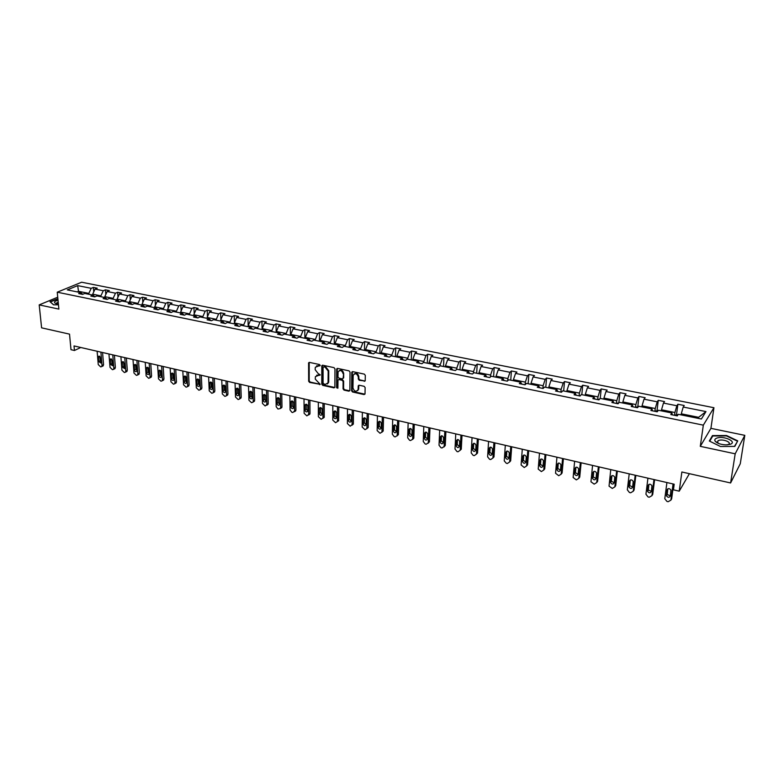 <?xml version="1.0" encoding="UTF-8"?>
<svg xmlns="http://www.w3.org/2000/svg" width="784" height="784" viewBox="0 0 784 784"><rect width="100%" height="100%" fill="white"/><g stroke="black" fill="none" stroke-linecap="round" stroke-linejoin="round"><path stroke-width="1.18" d="M320.195 365.393L319.529 364.54L309.474 362.394L308.592 362.865L308.661 381.24L309.602 382.435L320.215 384.317L315.256 379.113L315.403 376.604L320.215 374.781L318.255 373.654L315.217 369.774L315.207 368.264L315.374 367.226L320.195 365.393M57.732 297.205L39.2 304.888L41.601 327.839L69.521 334.131L70.991 349.703L74.451 350.497L80.752 347.488M744.8 435.345L710.921 428.348L700.288 446.341L735.186 453.809L744.8 435.345L740.272 463.736L730.61 482.964L681.864 471.988L679.228 491.176L689.401 473.683M735.186 453.809L730.61 482.964M364.227 381.357L365.207 380.759L365.305 375.36L364.325 374.125L352.731 371.645L351.771 372.214L351.565 390.765L352.535 391.99L364.041 394.558L365.021 393.96L365.128 387.551L364.158 386.316L359.199 385.238L358.239 385.816L358.102 389.697C356.014 392.127 354.299 391.549 352.957 387.962L353.163 375.252C355.27 372.841 356.994 373.429 358.317 377.026L358.298 379.054L359.258 380.289L365.119 380.985M679.228 491.176L673.436 489.824L674.191 484.218L74.019 345.93L74.451 350.497M700.288 446.341L703.326 425.153L57.242 292.197L81.624 282.22L713.94 407.719L703.326 425.153M39.2 304.888L58.888 309.102L57.242 292.197M334.954 368.862L333.994 367.637L322.694 365.217L321.793 365.716L321.773 384.15L322.724 385.356L333.945 387.855L334.866 387.335L334.954 368.862M337.61 368.411L349.066 370.861L350.027 372.096L349.87 390.393L348.9 391.187L344.019 390.099L343.059 388.874L343.108 381.504L342.147 380.279L338.913 379.574L337.992 380.103L337.894 388.217L336.581 387.737L336.64 369.225L337.61 368.411M676.523 414.53L677.886 404.24L684.226 405.514L683.207 407.033L705.972 411.59L701.376 419.009L678.327 414.315L677.278 415.883L670.82 414.569L671.888 413.001L658.344 410.248L657.247 411.796L650.887 410.493L652.004 408.954L638.666 406.239L637.51 407.758L631.247 406.484L632.423 404.965L619.272 402.29L618.066 403.789L611.902 402.525L613.117 401.036L600.172 398.399L598.917 399.879L592.841 398.635L594.105 397.165L581.346 394.568L580.052 396.018L574.064 394.803L575.378 393.352L562.794 390.785L561.452 392.225L555.552 391.02L556.914 389.589L544.517 387.061L543.136 388.482L537.314 387.286L538.716 385.885L526.495 383.396L525.074 384.787L519.331 383.621L520.772 382.229L508.738 379.779L507.268 381.151L501.613 379.995L503.093 378.633L491.225 376.212L489.716 377.565L484.14 376.428L485.659 375.075L473.957 372.694L472.409 374.027L466.921 372.91L468.469 371.577L456.925 369.225L455.347 370.548L449.928 369.44L451.525 368.127L440.138 365.805L438.521 367.108L433.18 366.01L434.806 364.727L423.576 362.433L421.929 363.717L416.657 362.639L418.323 361.365L407.249 359.111L405.563 360.375L400.369 359.307L402.055 358.053L391.138 355.828L389.423 357.073L384.287 356.024L386.012 354.789L375.242 352.594L373.498 353.819L368.431 352.78L370.185 351.565L359.552 349.399L357.778 350.605L352.79 349.586L354.574 348.38L344.088 346.244L342.275 347.439L337.355 346.43L339.168 345.244L328.81 343.137L326.977 344.313L322.116 343.323L323.959 342.147L313.747 340.07L311.885 341.226L307.083 340.246L308.955 339.1L298.871 337.042L296.989 338.188L292.246 337.218L294.147 336.081L284.19 334.053L282.279 335.18L277.605 334.229L279.525 333.102L269.696 331.103L267.765 332.22L263.15 331.269L265.09 330.162L255.398 328.182L253.428 329.29L248.881 328.359L250.851 327.261L241.266 325.311L239.287 326.399L234.788 325.478L236.778 324.4L227.321 322.469L225.312 323.547L220.872 322.636L222.891 321.567L213.552 319.666L211.523 320.725L207.133 319.833L209.171 318.774L199.949 316.893L197.901 317.941L193.57 317.059L195.628 316.021L186.523 314.159L184.446 315.197L180.173 314.315L182.251 313.296L173.254 311.464L171.167 312.483L166.943 311.611L169.03 310.601L160.152 308.788L158.045 309.798L153.87 308.945L155.987 307.945L147.206 306.152L145.079 307.152L140.953 306.309L143.09 305.319L134.417 303.555L132.271 304.535L130.35 302.722L128.204 303.702L132.271 304.535M130.35 302.722L121.785 300.978L119.619 301.948L115.591 301.125L117.767 300.164L109.299 298.439L107.114 299.39L103.145 298.577L105.33 297.626L96.961 295.921L94.766 296.871L90.836 296.068L93.041 295.127L84.77 293.441L82.565 294.372L78.674 293.579L80.899 292.648L67.287 289.884L77.685 285.611L91.209 288.316L93.365 287.414L97.216 288.179L95.06 289.09L103.282 290.737L105.428 289.825L109.319 290.599L107.183 291.521L115.493 293.187L117.62 292.265L121.559 293.049L119.442 293.98L127.851 295.666L129.968 294.725L133.946 295.529L131.849 296.47L140.356 298.175L142.453 297.224L146.49 298.028L144.393 298.988L153.017 300.713L155.085 299.753L159.172 300.566L157.104 301.536L165.826 303.281L167.884 302.31L172.01 303.134L169.961 304.114L178.781 305.878L180.82 304.898L185.004 305.731L182.976 306.72L191.904 308.514L193.922 307.514L198.156 308.357L196.147 309.366L205.192 311.179L207.192 310.16L211.474 311.023L209.485 312.042L218.638 313.874L220.618 312.845L224.959 313.718L222.979 314.747L232.25 316.599L234.21 315.57L238.601 316.442L236.65 317.481L246.039 319.372L247.979 318.314L252.419 319.206L250.498 320.264L259.994 322.165L261.915 321.097L266.413 321.999L264.512 323.067L274.135 324.997L276.027 323.919L280.584 324.831L278.702 325.919L288.453 327.869L290.315 326.781L294.941 327.702L293.079 328.8L302.957 330.779L304.79 329.672L309.474 330.613L307.642 331.72L317.638 333.729L319.451 332.602L324.194 333.553L322.391 334.68L332.524 336.708L334.307 335.572L339.109 336.532L337.326 337.669L347.596 339.727L349.35 338.58L354.221 339.55L352.467 340.707L362.865 342.794L364.599 341.628L369.529 342.608L367.804 343.784L378.339 345.901L380.044 344.715L385.042 345.715L383.347 346.9L394.029 349.047L395.695 347.841L400.761 348.851L399.095 350.056L409.914 352.232L411.561 351.016L416.686 352.036L415.059 353.261L426.026 355.456L427.633 354.231L432.837 355.27L431.239 356.504L442.352 358.729L443.93 357.484L449.203 358.533L447.635 359.797L458.905 362.051L460.453 360.787L465.794 361.855L464.265 363.129L475.692 365.422L477.191 364.129L482.611 365.217L481.121 366.51L492.705 368.833L494.175 367.529L499.663 368.627L498.212 369.93L509.953 372.292L511.393 370.969L516.96 372.077L515.539 373.409L527.456 375.801L528.847 374.458L534.492 375.585L533.11 376.937L545.203 379.358L546.556 377.996L552.279 379.142L550.936 380.505L563.196 382.964L564.509 381.583L570.321 382.749L569.027 384.131L581.454 386.63L582.728 385.228L588.617 386.404L587.363 387.815L599.985 390.344L601.21 388.923L607.188 390.118L605.973 391.539L618.782 394.107L619.958 392.666L626.024 393.882L624.858 395.332L637.853 397.939L638.98 396.469L645.144 397.704L644.027 399.174L657.208 401.82L658.286 400.33L664.538 401.575L663.47 403.074L676.847 405.759L677.886 404.24M661.373 410.865L661.51 409.787L674.906 412.511L674.534 415.324M674.906 412.511L676.847 405.759M661.51 409.787L663.47 403.074M672.339 414.883L671.888 413.001M641.92 406.896L642.047 405.828L655.238 408.513L654.895 411.316M655.238 408.513L657.208 401.82M642.047 405.828L644.027 399.174M652.523 410.826L652.004 408.954M622.741 402.996L622.859 401.927L635.863 404.573L635.54 407.357M635.863 404.573L637.853 397.939M622.859 401.927L624.858 395.332M632.992 406.837L632.423 404.965M603.847 399.144L603.954 398.086L616.773 400.693L616.469 403.466M616.773 400.693L618.782 394.107M603.954 398.086L605.973 391.539M613.764 402.907L613.117 401.036M585.227 395.352L585.325 394.303L597.957 396.871L597.673 399.624M597.957 396.871L599.985 390.344M585.325 394.303L587.363 387.815M594.811 399.036L594.105 397.165M566.871 391.618L566.959 390.569L579.415 393.098L579.151 395.842M579.415 393.098L581.454 386.63M566.959 390.569L569.027 384.131M576.132 395.224L575.378 393.352M548.78 387.933L548.859 386.894L561.128 389.383L560.893 392.108M561.128 389.383L563.196 382.964M548.859 386.894L550.936 380.505M557.728 391.461L556.914 389.589M530.935 384.297L531.023 383.268L543.116 385.728L542.9 388.433M543.116 385.728L545.203 379.358M531.023 383.268L533.11 376.937M539.588 387.757L538.716 385.885M513.353 380.72L513.422 379.691L525.349 382.112L525.162 384.699M525.349 382.112L527.456 375.801M513.422 379.691L515.539 373.409M521.703 384.101L520.772 382.229M496.017 377.192L496.076 376.163L507.836 378.554L507.689 380.75M507.836 378.554L509.953 372.292M496.076 376.163L498.212 369.93M504.073 380.495L503.093 378.633M478.916 373.703L478.975 372.684L490.568 375.046L490.461 376.898M490.568 375.046L492.705 368.833M478.975 372.684L481.121 366.51M486.697 376.947L485.659 375.075M462.05 370.273L462.099 369.264L473.536 371.587L473.458 373.125M473.536 371.587L475.692 365.422M462.099 369.264L464.265 363.129M469.557 373.449L468.469 371.577M445.42 366.883L445.459 365.873L456.749 368.166L456.68 369.431M456.749 368.166L458.905 362.051M445.459 365.873L447.635 359.797M452.652 369.989L451.525 368.127M429.015 363.541L429.054 362.541L440.177 364.805L440.138 365.814M440.177 364.805L442.352 358.729M429.054 362.541L431.239 356.504M435.982 366.589L434.806 364.727M412.825 360.248L412.854 359.248L423.84 361.483L423.801 362.482M423.84 361.483L426.026 355.456M412.854 359.248L415.059 353.261M419.548 363.227L418.323 361.365M396.861 356.994L396.88 356.005L407.719 358.21L407.69 359.199M407.719 358.21L409.914 352.232M396.88 356.005L399.095 350.056M403.329 359.915L402.055 358.053M381.102 353.79L381.122 352.8L391.814 354.976L391.784 355.965M391.814 354.976L394.029 349.047M381.122 352.8L383.347 346.9M387.325 356.642L386.012 354.789M365.56 350.624L365.569 349.644L376.114 351.781L376.095 352.771M376.114 351.781L378.339 345.901M365.569 349.644L367.804 343.784M371.547 353.417L370.185 351.565M350.213 347.498L350.223 346.518L360.63 348.635L360.62 349.615M360.63 348.635L362.865 342.794M350.223 346.518L352.467 340.707M355.965 350.242L354.574 348.38M335.072 344.411L335.072 343.441L345.342 345.528L345.342 346.508M345.342 345.528L347.596 339.727M335.072 343.441L337.326 337.669M340.599 347.096L339.168 345.244M320.127 341.373L320.127 340.403L330.26 342.461L330.26 343.431M330.26 342.461L332.524 336.708M320.127 340.403L322.391 334.68M325.429 344L323.959 342.147M305.368 338.365L305.368 337.404L315.374 339.443L315.374 340.403M315.374 339.443L317.638 333.729M305.368 337.404L307.642 331.72M310.464 340.942L308.955 339.1M290.805 335.395L290.795 334.445L300.674 336.454L300.684 337.414M300.674 336.454L302.957 330.779M290.795 334.445L293.079 328.8M295.686 337.924L294.147 336.081M276.429 332.475L276.409 331.524L286.16 333.504L286.18 334.454M286.16 333.504L288.453 327.869M276.409 331.524L278.702 325.919M281.103 334.944L279.525 333.102M262.228 329.584L262.209 328.633L271.842 330.593L271.862 331.544M271.842 330.593L274.135 324.997M262.209 328.633L264.512 323.067M266.707 332.004L265.09 330.162M248.214 326.722L248.185 325.781L257.691 327.722L257.72 328.663M257.691 327.722L259.994 322.165M248.185 325.781L250.498 320.264M252.487 329.094L250.851 327.261M234.367 323.91L234.338 322.969L243.726 324.88L243.755 325.821M243.726 324.88L246.039 319.372M234.338 322.969L236.65 317.481M238.454 326.232L236.778 324.4M220.696 321.117L220.657 320.195L229.937 322.077L229.967 323.008M229.937 322.077L232.25 316.599M220.657 320.195L222.979 314.747M224.596 323.4L222.891 321.567M207.192 318.373L207.152 317.451L216.315 319.313L216.345 320.235M216.315 319.313L218.638 313.874M207.152 317.451L209.485 312.042M210.916 320.597L209.171 318.774M193.854 315.658L193.805 314.737L202.86 316.579L202.899 317.5M202.86 316.579L205.192 311.179M193.805 314.737L196.147 309.366M197.392 317.834L195.628 316.021M180.683 312.973L180.634 312.061L189.571 313.874L189.61 314.796M189.571 313.874L191.904 308.514M180.634 312.061L182.976 306.72M184.044 315.109L182.251 313.296M167.658 310.317L167.609 309.415L176.439 311.209L176.488 312.12M176.439 311.209L178.781 305.878M167.609 309.415L169.961 304.114M170.853 312.414L169.03 310.601M154.801 307.7L154.742 306.799L163.474 308.573L163.523 309.474M163.474 308.573L165.826 303.281M154.742 306.799L157.104 301.536M157.829 309.758L155.987 307.945M142.1 305.113L142.041 304.212L150.655 305.966L150.714 306.867M150.655 305.966L153.017 300.713M142.041 304.212L144.393 298.988M144.962 307.122L143.09 305.319M129.546 302.555L129.478 301.664L137.994 303.388L138.053 304.29M137.994 303.388L140.356 298.175M129.478 301.664L131.849 296.47M117.139 300.027L117.071 299.145L125.489 300.85L125.548 301.742M125.489 300.85L127.851 295.666M117.071 299.145L119.442 293.98M119.658 301.928L117.767 300.164M104.88 297.538L104.801 296.646L113.121 298.341L113.19 299.223M113.121 298.341L115.493 293.187M104.801 296.646L107.183 291.521M107.202 299.361L105.33 297.626M92.757 295.068L92.688 294.186L100.901 295.852L100.979 296.744M100.901 295.852L103.282 290.737M92.688 294.186L95.06 289.09M94.893 296.813L93.041 295.127M78.576 292.177L78.498 291.305L88.827 293.402L88.906 294.284M88.827 293.402L91.209 288.316M77.685 285.611L78.498 291.305L77.106 291.883M710.921 428.348L713.94 407.719M697.995 418.323L698.622 417.323L681.276 413.805L681.129 414.883M82.732 294.304L80.899 292.648M681.276 413.805L683.207 407.033M705.972 411.59L698.622 417.323M93.747 291.913L93.365 287.414M105.801 294.5L105.428 289.825M117.992 297.136L117.62 292.265M130.32 299.802L129.968 294.725M142.806 302.516L142.453 297.224M155.438 305.26L155.085 299.753M168.207 308.053L167.884 302.31M181.143 310.885L180.82 304.898M194.226 313.767L193.922 307.514M207.476 316.697L207.192 310.16M220.882 319.666L220.618 312.845M234.455 322.694L234.21 315.57M248.185 325.772L247.979 318.314M262.111 329.554L261.915 321.097M276.184 332.416L276.027 323.919M290.433 335.327L290.315 326.781M304.858 338.257L304.79 329.672M319.48 341.236L319.451 332.602M334.288 344.254L334.307 335.572M349.282 347.302L349.35 338.58M364.482 350.399L364.599 341.628M379.877 353.535L380.044 344.715M395.469 356.71L395.695 347.841M411.277 359.934L411.561 351.016M427.3 363.198L427.633 354.231M443.538 366.5L443.93 357.484M460.002 369.852L460.453 360.787M476.682 373.253L477.191 364.129M493.606 376.702L494.175 367.529M510.756 380.191L511.393 370.969M528.151 383.729L528.847 374.458M545.791 387.325L546.556 377.996M563.676 390.971L564.509 381.583M581.826 394.666L582.728 385.228M600.23 398.409L601.21 388.923M618.86 402.643L619.958 392.666M637.804 406.543L638.98 396.469M657.021 410.502L658.286 400.33M57.869 298.675L50 301.732L53.498 304.819L58.467 304.8M712.47 435.581L709.314 441.02L720.457 446.488L734.814 446.41L737.744 440.863L726.543 435.512L712.47 435.581L712.284 436.825M320.166 365.609L316.599 365.844M316.609 375.222L320.195 374.987M309.21 362.375L309.219 380.857L310.16 382.063L320.215 384.297M322.41 365.207L322.322 383.768L323.273 384.983L334.807 387.482M323.743 366.863L323.077 367.431L323.096 383.347L325.135 384.493L328.045 382.876L328.182 371.067L325.125 367.157L323.655 366.853M327.398 383.935L328.594 382.494L328.721 381.583L328.182 381.955M324.292 366.5L325.674 366.794L328.731 370.695L328.721 381.583M338.6 379.564L342.686 379.897L343.647 381.122L343.598 388.492L344.558 389.717L349.772 390.804M337.296 368.402L337.12 387.355L337.894 388.217M343.157 373.811C341.883 370.283 340.187 369.666 338.09 371.959L337.963 376.937L338.923 378.153L342.157 378.858L343.088 378.319L343.696 373.429C342.961 370.518 341.461 369.597 339.178 370.665M343.696 373.429L343.666 377.672M354.25 373.88C356.583 372.772 358.112 373.703 358.847 376.643L358.827 378.662L359.787 379.897L364.756 380.975M357.573 390.687L358.631 389.305L358.7 388.717L358.18 389.109M358.847 385.228L358.7 388.717M352.388 371.636L352.104 390.383L353.065 391.608L364.942 394.166M58.202 302.095L56.693 302.947M100.901 352.124L102.018 365.471L101.724 366.579L100.666 366.892L98.255 364.589L97.128 351.261M102.557 352.506L103.566 364.687L102.606 366.128M99.852 356.357L100.225 360.777L101.077 362.257M101.067 362.12L100.715 357.847L98.549 356.387L98.666 361.551L100.832 363.012L101.067 362.12M112.769 354.858L113.827 368.274L113.543 369.362L112.445 369.695L110.025 367.373L108.947 353.986M114.405 355.24L115.366 367.471L114.386 368.921M111.651 359.082L111.994 363.541L112.896 365.06M112.886 364.903L112.543 360.611L110.348 359.15L110.456 364.325L112.651 365.775L112.886 364.903M124.764 357.631L125.773 371.097L125.499 372.175L124.372 372.527L121.932 370.195L120.903 356.74M126.391 358.004L127.302 370.293L126.293 371.753M123.578 361.845L123.911 366.334L124.842 367.882M124.842 367.716L124.519 363.404L122.284 361.943L122.373 367.128L124.617 368.578L124.842 367.716M58.026 300.272C54.625 301.164 53.675 302.144 55.174 303.222L58.388 303.937M56.781 303.682L56.713 302.928L56.869 303.751M53.655 304.819L50.362 301.918L57.898 298.949M717.017 438.031C714.822 438.815 714.253 439.932 715.331 441.382C717.507 443.489 721.084 444.655 726.053 444.871L730.051 444.352C737.783 442.049 724.093 435.492 717.017 438.031M727.376 444.832L728.659 444.303C731.893 442.333 723.054 438.844 718.85 440.383L717.928 440.814L717.703 442.686L718.722 443.519M737.117 442.049L734.451 446.41M709.736 441.225L712.774 435.982L726.415 435.904L737.264 441.098M136.906 360.424L137.857 373.958L137.592 375.017L136.426 375.389L133.976 373.037L132.996 359.523M138.513 360.797L139.376 373.145L138.347 374.605M135.652 364.638L135.955 369.156L136.935 370.734M136.926 370.558L136.622 366.226C136.151 364.668 135.397 364.178 134.358 364.776L134.436 369.97C134.917 371.528 135.671 372.008 136.71 371.4L136.926 370.558M149.185 363.257L150.087 376.859L149.822 377.888L148.627 378.29L146.147 375.928L145.236 362.345M150.773 363.619L151.586 376.026L150.538 377.496M147.862 367.471L148.147 372.018L149.166 373.625M149.156 373.429L148.872 369.078C148.392 367.5 147.617 367.02 146.569 367.647L146.637 372.841C147.127 374.429 147.902 374.899 148.95 374.262L149.156 373.429M161.612 366.118L162.455 379.779L162.2 380.789L160.975 381.22L158.476 378.839L157.613 365.197M163.19 366.481L163.944 378.946L162.866 380.416M160.21 370.332L160.485 374.919L161.533 376.545M161.533 376.34L161.259 371.969C160.769 370.362 159.985 369.881 158.917 370.548L158.985 375.742C159.485 377.359 160.269 377.829 161.328 377.153L161.533 376.34M174.185 369.009L174.969 382.749L174.724 383.729L173.46 384.189L170.941 381.788L170.138 368.078M175.743 369.372L176.449 381.896L175.351 383.376M172.705 373.223L172.96 377.839L174.048 379.505M174.048 379.289L173.803 374.889C173.293 373.253 172.5 372.782 171.422 373.478L171.471 378.682C171.98 380.318 172.784 380.789 173.862 380.083L174.048 379.289M186.906 371.949L187.631 385.738L187.405 386.698L186.092 387.188L183.554 384.777L182.809 370.999M188.444 372.302L189.091 384.885L187.974 386.365M185.347 376.153L185.583 380.808L186.719 382.494M186.719 382.269L186.484 377.849C185.965 376.183 185.161 375.722 184.064 376.457L184.113 381.651C184.632 383.317 185.445 383.778 186.533 383.043L186.719 382.269M199.783 374.909L200.439 388.776L200.224 389.707L198.871 390.226L196.314 387.796L195.637 373.958M201.292 375.262L201.89 387.904L200.743 389.393M198.146 379.123L198.352 383.797L199.528 385.512M199.538 385.277L199.322 380.848C198.793 379.152 197.97 378.692 196.862 379.466L196.892 384.66C197.431 386.355 198.254 386.816 199.361 386.032L199.538 385.277M212.807 377.917L213.405 391.843L213.199 392.745L211.807 393.294L209.23 390.853L208.613 376.947M214.306 378.26L214.836 390.971L213.669 392.461M211.092 382.131L211.278 386.835L212.503 388.57M212.503 388.335L212.317 383.876C211.768 382.151 210.935 381.7 209.808 382.514L209.838 387.708C210.386 389.423 211.219 389.873 212.346 389.06L212.503 388.335M225.998 380.955L226.517 394.95L226.341 395.812L224.9 396.41L222.303 393.95L221.754 379.975M227.468 381.289L227.948 394.058L226.743 395.557M224.195 385.169L224.351 389.903L225.625 391.667M225.635 391.422L225.459 386.943C224.9 385.189 224.048 384.738 222.911 385.591L222.93 390.785C223.499 392.539 224.351 392.98 225.478 392.118L225.635 391.422M239.336 384.023L239.796 398.096L239.63 398.919L238.15 399.556L235.523 397.086L235.043 383.033M240.796 384.356L241.207 397.194L239.982 398.693M237.454 388.247L237.591 393.009L238.904 394.793M238.914 394.548L238.767 390.04C238.189 388.256 237.327 387.815 236.17 388.717L236.18 393.901C236.768 395.685 237.63 396.126 238.777 395.214L238.914 394.548M252.85 387.139L253.242 401.271L253.085 402.065L251.566 402.741L248.92 400.252L248.499 386.14M254.281 387.472L254.633 400.369L253.379 401.869M250.88 391.373L250.988 396.155L252.35 397.958M252.37 397.704L252.242 393.186C251.644 391.373 250.762 390.932 249.596 391.882L249.596 397.057C250.194 398.87 251.076 399.301 252.242 398.35L252.37 397.704M266.521 390.285L266.844 404.495L265.139 405.965L262.464 403.456L262.121 389.276M267.932 390.618L268.216 403.574L266.766 405.083M264.463 394.528L264.551 399.34L265.962 401.163M265.982 400.908L265.874 396.361C265.257 394.519 264.365 394.087 263.189 395.087L263.169 400.252C263.796 402.094 264.688 402.525 265.864 401.516L265.982 400.908M280.368 393.48L280.613 407.758L280.486 408.464L277.987 409.023L276.184 406.71L275.909 392.451M281.76 393.803L281.975 406.827L280.535 408.337M278.222 397.723L278.281 402.555L279.741 404.407M279.761 404.152L279.672 399.585C279.035 397.704 278.124 397.282 276.938 398.331L276.919 403.486C277.556 405.367 278.477 405.779 279.653 404.72L279.761 404.152M294.382 396.714L294.559 411.061L292.785 412.531L291.893 412.325L290.07 409.993L289.874 395.665M295.744 397.027L295.901 410.11L294.48 411.629M292.138 400.957L292.177 405.818L293.686 407.69M293.706 407.435L293.647 402.839C292.991 400.928 292.069 400.516 290.874 401.614L290.835 406.759C291.501 408.67 292.422 409.072 293.618 407.974L293.706 407.435M308.582 399.977L308.68 414.403L306.877 415.883L304.133 413.325L304.006 398.929M309.915 400.291L310.003 413.442L308.592 414.971M306.24 404.24L306.25 409.121L307.818 411.012M307.838 410.757L307.798 406.141C307.122 404.191 306.172 403.789 304.966 404.946L304.927 410.071C305.613 412.021 306.554 412.413 307.749 411.257L307.838 410.757M324.262 403.593L324.194 417.372L321.136 419.264L318.373 416.696L318.324 402.221M322.949 403.29L322.969 417.784L324.282 416.814M320.509 407.562L320.499 412.462L322.116 414.373M322.136 414.119L322.126 409.483C321.42 407.494 320.46 407.112 319.245 408.317L319.186 413.423C319.901 415.412 320.862 415.794 322.067 414.579L322.136 414.119M324.194 417.372L322.89 418.342L322.969 417.784M338.796 406.945L338.659 420.734L335.572 422.703L332.788 420.106L332.818 405.563M337.502 406.641L337.443 421.214L338.737 420.224M334.964 410.934L334.925 415.853L336.601 417.774M336.62 417.529L336.64 412.864C335.905 410.845 334.925 410.463 333.71 411.737L333.631 416.823C334.376 418.842 335.346 419.215 336.561 417.941L336.62 417.529M338.659 420.734L337.443 421.214M352.241 410.042L352.104 424.683L350.203 426.173L347.39 423.566L347.498 408.944M353.506 410.336L353.368 423.683L352.016 425.222M349.605 414.344L349.537 419.283L351.261 421.224M351.291 420.979L351.33 416.294C350.575 414.226 349.576 413.864 348.351 415.197L348.263 420.263C349.027 422.321 350.017 422.684 351.242 421.341L351.291 420.979M367.177 413.482L366.902 428.593L365.011 429.691L362.169 427.064L362.375 412.374M368.411 413.766L368.196 427.182L366.863 428.721M364.423 417.794L364.335 422.752L366.118 424.712M366.148 424.467L366.216 419.763C365.422 417.666 364.413 417.313 363.188 418.705L363.08 423.752C363.874 425.849 364.883 426.192 366.108 424.791L366.148 424.467M382.298 416.961L381.955 432.092L380.015 433.258L377.153 430.612L377.427 415.843M383.503 417.245L383.219 430.73L381.906 432.268M379.436 421.292L379.319 426.271L381.171 428.24L381.289 423.282C380.465 421.135 379.446 420.802 378.211 422.262L378.084 427.28C378.907 429.416 379.936 429.75 381.161 428.28M397.625 420.498L397.194 435.63L395.205 436.864L394.225 436.629L392.314 434.199L392.686 419.362M398.801 420.763L398.399 434.601L397.135 435.865M393.431 425.869L394.646 424.85L394.499 429.828L396.41 431.817L396.557 426.839C395.704 424.663 394.666 424.34 393.431 425.869L393.294 430.857C394.146 433.033 395.185 433.346 396.41 431.817M413.139 424.075L412.639 439.216L410.6 440.52L409.611 440.285L407.69 437.835L408.141 422.919M414.285 424.34L413.815 438.168L412.57 439.501M410.052 428.436L409.875 433.434L411.855 435.443M411.874 435.228L412.031 430.445C411.139 428.231 410.081 427.917 408.856 429.514L408.689 434.473C409.581 436.688 410.63 437.002 411.855 435.394L411.874 435.228M428.868 427.692L428.28 442.852L426.192 444.224L425.193 443.989L423.252 441.519L423.801 426.525M429.985 427.956L429.436 441.794L428.211 443.176M425.663 432.082L425.457 437.09L427.496 439.109M427.515 438.903L427.701 434.101C426.78 431.847 425.712 431.553 424.477 433.219L424.291 438.148C425.212 440.402 426.29 440.696 427.505 439.02L427.515 438.903M444.802 431.367L444.126 446.537L442 447.978L440.98 447.742L439.03 445.253L439.677 430.181M445.89 431.612L445.263 445.459L444.048 446.909M441.48 435.777L441.245 440.794L443.352 442.823M443.372 442.637L443.587 437.805C442.627 435.512 441.539 435.228 440.314 436.972L440.098 441.862C441.059 444.156 442.147 444.43 443.362 442.695L443.372 442.637M460.953 435.091L460.179 450.261L458.003 451.78L456.974 451.535L455.014 449.036L455.749 433.885M462.001 435.326L461.286 449.173L460.179 450.261M457.503 439.52L457.239 444.548L459.414 446.586M459.434 446.41L459.679 441.559C458.679 439.226 457.572 438.962 456.357 440.765L456.121 445.635C457.111 447.968 458.219 448.223 459.434 446.419L459.434 446.41M477.319 438.854L476.447 454.112L474.232 455.641L473.183 455.386L471.204 452.927L472.046 437.648M478.338 439.089L477.534 453.005L476.447 454.112M473.742 443.313L473.448 448.399L475.692 450.388M475.702 450.241L475.986 445.302C474.947 442.989 473.82 442.754 472.625 444.577L472.35 449.497C473.379 451.809 474.496 452.054 475.702 450.241M493.91 442.676L492.93 458.013L490.676 459.542L489.608 459.297L487.619 456.886L488.569 441.451M494.89 442.911L493.989 456.896L492.93 458.013M490.196 447.164L489.873 452.309L492.185 454.25M492.205 454.122L492.519 449.095C491.431 446.821 490.294 446.596 489.108 448.419L488.795 453.426C489.873 455.7 491.009 455.935 492.205 454.122M510.727 446.557L509.639 461.972L507.336 463.501L506.268 463.246L504.249 460.894L505.308 445.312M511.668 446.772L510.668 460.835L509.639 461.972M506.876 451.065L506.513 456.278L508.914 458.16M508.924 458.052L509.277 452.946C508.15 450.702 506.993 450.496 505.817 452.319L505.474 457.405C506.591 459.649 507.738 459.865 508.924 458.052M527.769 450.486L526.574 465.98L524.231 467.519L521.115 464.961L522.281 449.222M528.681 450.692L527.583 464.824L526.574 465.98M523.781 455.024L523.398 460.296L525.868 462.129M525.878 462.041L526.25 456.847C525.084 454.642 523.918 454.446 522.752 456.268L522.379 461.443C523.536 463.648 524.702 463.854 525.878 462.041M545.047 454.465L543.743 470.047L541.362 471.586L538.216 469.087L539.48 453.181M545.919 454.661L544.723 468.881L543.743 470.047M540.921 459.042L540.509 464.373L543.047 466.137M543.057 466.088L543.469 460.796C542.263 458.63 541.078 458.454 539.921 460.267L539.519 465.529C540.705 467.705 541.891 467.891 543.057 466.088M562.569 458.503L561.148 474.163L558.718 475.712L555.552 473.262L556.934 457.199M563.402 458.689L562.099 472.977L561.148 474.163M558.296 463.109L557.855 468.509L560.472 470.214L560.923 464.804C559.678 462.678 558.482 462.521 557.326 464.334L556.895 469.685C558.13 471.821 559.325 471.988 560.482 470.184M580.611 395.391L579.895 395.989M580.336 462.599L578.798 478.348L576.318 479.896L573.133 477.495L574.623 461.276M581.13 462.776L579.729 477.142L578.798 478.348M574.986 468.45L575.917 467.264L575.446 472.693L578.141 474.33L578.621 468.871C577.328 466.784 576.122 466.637 574.986 468.45L574.515 473.889C575.779 475.986 576.995 476.133 578.141 474.34M599.691 398.968L598.378 399.771M598.359 466.745L596.702 482.581L594.174 484.13L590.96 481.788L592.557 465.412M599.113 466.921L597.594 481.366L596.702 482.581M592.88 472.625L593.772 471.439L593.282 476.937L596.056 478.514L596.565 472.997C595.242 470.939 594.007 470.821 592.88 472.625L592.381 478.142C593.694 480.21 594.919 480.347 596.056 478.554M619.037 402.594L617.135 403.603M616.636 470.959L614.852 486.884L612.275 488.432L609.041 486.139L610.756 469.606M617.341 471.125L615.714 485.639L614.852 486.884M611.902 475.682L611.373 481.239L614.235 482.748M614.225 482.826L614.754 477.182C613.402 475.163 612.157 475.055 611.04 476.858L610.501 482.464C611.853 484.492 613.088 484.61 614.225 482.826M638.539 406.406L636.167 407.484M635.177 475.231L633.266 491.235L630.64 492.793L629.454 492.519L627.337 489.833L629.209 473.85M635.834 475.378L634.089 489.98L633.266 491.235M630.277 480.004L629.728 485.6L632.659 487.04M632.649 487.158L633.217 481.425C631.816 479.445 630.561 479.357 629.454 481.151L628.886 486.844C630.267 488.844 631.522 488.942 632.649 487.158M658.227 410.414L655.483 411.433M653.983 479.563L651.935 495.655L649.26 497.223L648.054 496.938L645.928 494.234L647.927 478.171M654.601 479.71L652.729 494.381L651.935 495.655M648.917 484.385L648.339 490.029L651.357 491.392M651.337 491.548L651.935 485.737C650.504 483.797 649.24 483.718 648.123 485.502L647.535 491.294C648.946 493.244 650.22 493.332 651.337 491.548M678.219 414.481L675.083 415.442M673.064 483.963L670.879 500.143L668.154 501.711L666.929 501.417L664.783 498.702L666.919 482.542M673.632 484.091L671.643 498.849L670.879 500.143M667.821 488.824L667.223 494.518L670.33 495.811M670.3 496.017L670.928 490.108C669.467 488.207 668.184 488.138 667.076 489.922L666.459 495.792C667.899 497.713 669.183 497.791 670.3 496.017M318.784 365.315L318.226 365.677M320.107 374.968L319.558 375.34M318.804 374.683L318.255 375.056M320.137 384.278L319.588 384.66M310.16 382.063L309.602 382.435M309.219 380.857L308.661 381.24M309.092 362.835L308.533 363.198M320.088 365.599L319.529 365.961M334.484 387.472L333.945 387.855M323.273 384.983L322.724 385.356M322.322 383.768L321.773 384.15M322.293 365.658L321.744 366.03M328.731 370.695L328.182 371.067M325.674 366.794L325.125 367.157M349.429 390.795L348.9 391.187M344.558 389.717L344.019 390.099M343.598 388.492L343.059 388.874M343.647 381.122L343.108 381.504M342.686 379.897L342.147 380.279M339.452 379.191L338.913 379.574M337.12 387.355L336.581 387.737M337.189 368.852L336.64 369.225M359.787 379.897L359.258 380.289M358.827 378.662L358.298 379.054M358.847 376.643L358.317 377.026M358.739 385.65L358.21 386.032M364.57 394.166L364.041 394.558M353.065 391.608L352.535 391.99M352.104 390.383L351.565 390.765M352.271 372.077L351.742 372.459M102.018 365.471L103.566 364.687M100.225 360.777L98.666 361.551M99.862 356.514L98.304 357.288M113.827 368.274L115.366 367.471M111.994 363.541L110.456 364.325M111.651 359.258L110.113 360.042M125.773 371.097L127.302 370.293M123.911 366.334L122.373 367.128M123.588 362.032L122.049 362.825M137.857 373.958L139.376 373.145M135.955 369.156L134.436 369.97M135.652 364.834L134.133 365.638M150.087 376.859L151.586 376.026M148.147 372.018L146.637 372.841M147.862 367.676L146.343 368.49M162.455 379.779L163.944 378.946M160.485 374.919L158.985 375.742M160.21 370.548L158.711 371.371M174.969 382.749L176.449 381.896M172.96 377.839L171.471 378.682M172.705 373.458L171.216 374.291M187.631 385.738L189.091 384.885M185.583 380.808L184.113 381.651M185.347 376.398L183.877 377.241M200.439 388.776L201.89 387.904M198.352 383.797L196.892 384.66M198.136 379.378L196.676 380.23M213.405 391.843L214.836 390.971M211.278 386.835L209.838 387.708M211.082 382.386L209.642 383.249M226.517 394.95L227.948 394.058M224.351 389.903L222.93 390.785M224.185 385.434L222.754 386.306M239.796 398.096L241.207 397.194M237.591 393.009L236.18 393.901M237.444 388.521L236.023 389.403M253.242 401.271L254.633 400.369M250.988 396.155L249.596 397.057M250.86 391.637L249.459 392.539M266.844 404.495L268.216 403.574M264.551 399.34L263.169 400.252M264.443 394.803L263.061 395.704M280.613 407.758L281.975 406.827M278.281 402.555L276.919 403.486M278.202 397.998L276.83 398.919M294.559 411.061L295.901 410.11M292.177 405.818L290.835 406.759M292.118 401.241L290.766 402.172M308.68 414.403L310.003 413.442M306.25 409.121L304.927 410.071M306.221 404.515L304.888 405.465M320.499 412.462L319.186 413.423M320.489 407.837L319.176 408.797M334.925 415.853L333.631 416.823M334.944 411.198L333.651 412.168M352.104 424.683L353.368 423.683M349.537 419.283L348.263 420.263M349.576 414.609L348.302 415.589M366.951 428.191L368.196 427.182M364.335 422.752L363.08 423.752M364.403 418.058L363.149 419.048M381.994 431.749L383.219 430.73M379.319 426.271L378.084 427.28M379.417 421.547L378.182 422.556M397.223 435.355L398.429 434.326M394.499 429.828L393.294 430.857M394.626 425.085L393.411 426.104M412.649 439.011L413.834 437.962M409.875 433.434L408.689 434.473M410.032 428.672L408.836 429.701M428.289 442.715L429.446 441.647M425.457 437.09L424.291 438.148M425.643 432.298L424.467 433.346M444.126 446.459L445.263 445.39M441.245 440.794L440.098 441.862M441.451 435.982L440.304 437.041M457.239 444.548L456.121 445.635M457.484 439.706L456.357 440.784M473.448 448.36L472.35 449.448M473.722 443.489L472.625 444.577M489.873 452.211L488.804 453.319M490.176 447.321L489.108 448.419M506.523 456.112L505.474 457.248M506.856 451.202L505.817 452.319M523.398 460.081L522.379 461.217M523.771 455.132L522.752 456.268M540.499 464.089L539.51 465.245M540.911 459.12L539.921 460.267M557.845 468.156L556.885 469.332M558.296 463.158L557.326 464.334M575.427 472.291L574.496 473.477M599.329 399.399L598.731 399.281M593.263 476.476L592.361 477.681M618.458 403.309L617.469 403.103M611.344 480.719L610.471 481.944M611.853 475.702L611.04 476.858M637.882 407.268L636.49 406.984M629.689 485.022L628.846 486.266M630.199 480.043L629.454 481.151M657.6 411.296L655.796 410.924M648.29 489.383L647.486 490.647M648.809 484.443L648.123 485.502M677.621 415.383L675.387 414.922M667.155 493.812L666.39 495.096M667.684 488.912L667.076 489.922M309.151 362.502L308.592 362.865M322.342 365.354L321.793 365.716M328.594 382.494L328.045 382.876M343.627 377.937L343.088 378.319M337.228 368.568L336.689 368.941M358.631 389.305L358.102 389.697M358.768 385.424L358.239 385.816M352.31 371.832L351.771 372.214M101.724 366.579L103.272 365.795M99.088 356.122L98.549 356.387M113.543 369.362L115.081 368.558M110.907 358.866L110.348 359.15M125.499 372.175L127.028 371.361M122.863 361.649L122.284 361.943M56.428 303.663L55.174 303.222M717.703 442.686L715.331 441.382M717.654 442.637L717.928 440.814M137.592 375.017L139.101 374.193M134.966 364.462L134.358 364.776M149.822 377.888L151.332 377.055M147.196 367.304L146.569 367.647M162.2 380.789L163.699 379.956M159.583 370.185L158.917 370.548M174.724 383.729L176.204 382.886M172.108 373.096L171.422 373.478M187.405 386.698L188.866 385.846M184.779 376.046L184.064 376.457M200.224 389.707L201.674 388.835M197.607 379.025L196.862 379.466M213.199 392.745L214.64 391.863M210.592 382.043L209.808 382.514M226.341 395.812L227.762 394.92M223.724 385.101L222.911 385.591M239.63 398.919L241.031 398.017M237.023 388.188L236.17 388.717M253.085 402.065L254.477 401.153M250.478 391.314L249.596 391.882M266.707 405.25L268.079 404.328M264.1 394.479L263.189 395.087M280.486 408.464L281.848 407.533M277.899 397.694L276.938 398.331M294.451 411.718L295.784 410.777M291.854 400.938L290.874 401.614M308.582 415.01L309.905 414.06M305.995 404.221L304.966 404.946M320.313 407.553L319.245 408.317M334.807 410.924L333.71 411.737M352.045 425.134L353.31 424.134M349.488 414.334L348.351 415.197M366.902 428.593L368.147 427.584M364.354 417.794L363.188 418.705M381.955 432.092L383.18 431.063M379.407 421.292L378.211 422.262M397.194 435.63L398.399 434.601M412.639 439.216L413.815 438.168M410.052 428.485L408.856 429.514M428.28 442.852L429.436 441.794M425.653 432.17L424.477 433.219M444.126 446.537L445.263 445.459M441.461 435.914L440.314 436.972M457.484 439.697L456.357 440.765M473.448 448.399L472.35 449.497M489.873 452.309L488.795 453.426M506.513 456.278L505.474 457.405M523.398 460.296L522.379 461.443M540.509 464.373L539.519 465.529M557.855 468.509L556.895 469.685M575.446 472.693L574.515 473.889M593.282 476.937L592.381 478.142M611.373 481.239L610.501 482.464M629.728 485.6L628.886 486.844M648.339 490.029L647.535 491.294M667.223 494.518L666.459 495.792"/></g></svg>
